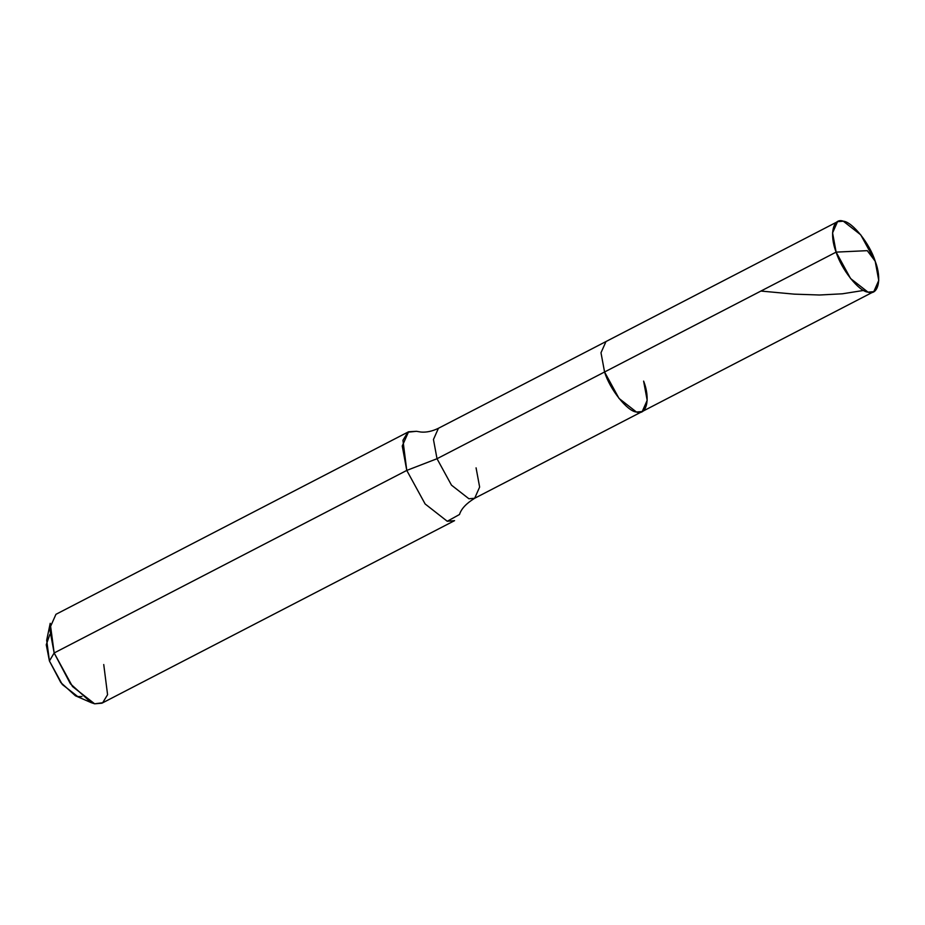 <?xml version="1.0" encoding="UTF-8"?>
<svg xmlns="http://www.w3.org/2000/svg" width="925" height="925" viewBox="0 0 925 925"><rect width="100%" height="100%" fill="white"/><g stroke="black" fill="none" stroke-linecap="round" stroke-linejoin="round"><path stroke-width="1.39" d="M875.189 261.232C882.173 278.992 878.23 296 868.008 292.15C858.909 291.491 841.368 269.464 836.131 252.12L867.28 250.663L875.189 261.232C869.939 243.876 852.411 221.861 843.299 221.191C833.09 217.352 829.147 234.36 836.131 252.12L850.584 278.541L868.008 292.15L873.778 291.664L878.75 280.46L875.189 261.232L867.28 250.663L836.131 252.12L832.569 232.88L837.541 221.676L843.299 221.191L860.724 234.811L875.189 261.232M103.739 664.543L107.578 694.698L102.663 702.769L94.639 703.809L91.309 702.688L70.416 683.795L54.159 652.969L406.769 470.42L402.248 446L408.561 431.778L416.447 431.304L407.856 432.195L402.942 440.265L406.769 470.42L425.13 503.975L447.261 521.272L454.568 520.648L101.947 703.185L94.639 703.809L72.508 686.523L54.159 652.969L406.769 470.42L425.13 503.975L447.261 521.272L459.505 514.497C461.251 508.819 466.304 503.42 474.664 498.274L468.906 498.76L451.481 485.151L437.016 458.719L451.481 485.151L468.906 498.76L474.664 498.274L642.204 411.544L636.446 412.03L619.022 398.421L604.568 371.989L836.131 252.12L604.568 371.989L619.022 398.421L636.446 412.03L642.204 411.544L647.176 400.34L643.615 381.112C650.599 398.86 646.656 415.868 636.446 412.03C627.335 411.359 609.806 389.344 604.568 371.989L600.996 352.76L605.979 341.556L600.996 352.76L604.568 371.989C609.806 389.344 627.335 411.359 636.446 412.03C646.656 415.868 650.599 398.86 643.615 381.112M49.846 634.469L46.25 644.76L49.43 660.993L60.819 682.569L75.445 695.797L91.309 702.688M437.016 458.719L604.568 371.989L437.016 458.719L433.455 439.491L438.427 428.287L433.455 439.491L437.016 458.719L406.769 470.42L437.016 458.719M474.664 498.274L479.636 487.07L476.074 467.842M408.561 431.778L55.951 614.316L49.626 628.538L54.159 652.969L49.43 660.993L46.678 640.227L50.216 623.3L54.159 652.969L49.43 660.993L62.287 684.488L77.769 696.583L81.978 696.537M863.673 290.427L842.328 293.803L819.423 295.006L794.182 294.138L760.905 291.051M642.204 411.544L873.778 291.664M416.447 431.304L420.921 432.044C426.402 432.53 432.241 431.281 438.427 428.287L837.541 221.676"/></g></svg>
